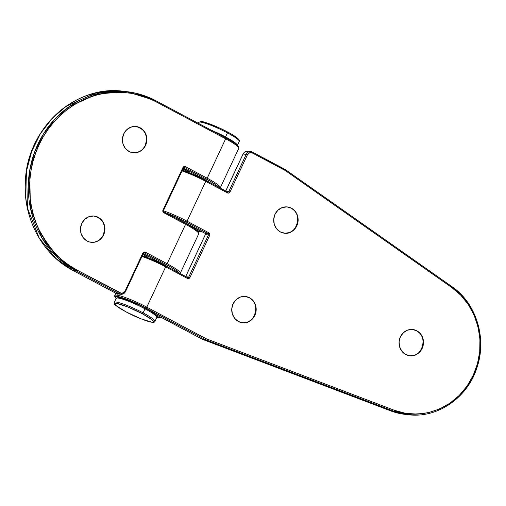 <?xml version="1.0" encoding="UTF-8"?>
<svg xmlns="http://www.w3.org/2000/svg" width="506" height="506" viewBox="0 0 506 506"><rect width="100%" height="100%" fill="white"/><g stroke="black" fill="none" stroke-linecap="round" stroke-linejoin="round"><path stroke-width="0.76" d="M285.637 233.234A13.213 12.214 96.5 0 0 297.534 222.899A13.213 12.214 96.5 0 0 291.203 208.168A0.999 0.361 118 0 1 291.159 208.156A0.999 0.361 -62 0 0 291.203 208.168A13.213 12.214 96.5 0 0 287.275 206.916M243.69 322.784A13.213 12.214 96.5 0 0 255.587 312.442A13.213 12.214 96.5 0 0 249.256 297.718A0.999 0.361 118 0 1 249.211 297.699A0.999 0.361 -62 0 0 249.256 297.718A13.213 12.214 96.5 0 0 245.328 296.465M410.998 355.813A13.213 12.214 96.5 0 0 422.902 345.471A13.213 12.214 96.5 0 0 416.571 330.747A0.999 0.361 118 0 1 416.52 330.728A0.999 0.361 -62 0 0 416.571 330.747A13.213 12.214 96.5 0 0 412.637 329.495M225.632 191.192L243.044 154.033C244.069 152.066 245.657 151.142 247.801 151.25A4.984 4.611 96.5 0 0 243.127 154.02L225.784 191.04L243.127 154.02L246.201 154.368L228.794 191.534L229.996 192.014L247.402 154.849L246.201 154.368A4.984 4.611 -83.5 0 1 250.875 151.598A4.984 4.611 -83.5 0 1 252.412 152.078A4.984 4.611 96.5 0 0 250.805 151.591A4.984 4.611 96.5 0 0 246.201 154.368L247.402 154.849A3.991 3.687 -83.5 0 1 252.367 153.014A0.999 0.361 -62 0 0 252.462 152.091A0.999 0.361 -62 0 0 252.412 152.078A0.999 0.361 118 0 1 252.462 152.091A0.999 0.361 118 0 1 252.367 153.014L285.207 170.471L285.428 169.845L252.5 152.123M285.295 169.561L285.207 170.471L451.814 287.547A0.999 0.342 -54.9 0 0 452.01 286.687A0.999 0.342 -54.9 0 0 451.947 286.668L285.403 169.636M451.947 286.668A0.999 0.342 125.1 0 1 452.01 286.693A0.999 0.342 125.1 0 1 451.814 287.547C468.992 297.035 491.68 335.649 473.135 375.534C454.369 415.293 411.77 419.196 394.326 410.271A0.999 0.373 110.8 0 1 393.624 411.169L408.127 414.699A69.815 64.534 -83.5 0 1 393.624 411.169A0.999 0.373 -69.2 0 0 394.326 410.271L206.347 338.824L205.594 339.703L393.624 411.169L390.543 410.821A0.999 0.373 110.8 0 1 390.512 410.809A0.999 0.373 -69.2 0 0 390.543 410.821L202.514 339.355L155.026 314.106L202.514 339.355L205.594 339.703L206.347 338.824L146.791 307.161A0.999 0.361 118 0 1 145.994 308.015L205.594 339.703L393.624 411.169L390.543 410.821L202.356 339.052M116.133 298.445A23.94 3.125 25.1 0 1 122.642 297.838A23.94 3.125 25.1 0 1 145.994 308.015A0.999 0.361 -62 0 0 146.791 307.161L206.347 338.824L394.326 410.271L405.477 413.307L416.988 414.104L428.487 412.643L439.581 408.962L449.916 403.193L459.151 395.521L466.975 386.198L473.135 375.534L477.436 363.871L479.72 351.607L479.928 339.134L478.037 326.87L474.128 315.206L468.316 304.542L460.795 295.219L451.814 287.547L285.207 170.471L252.367 153.014L249.553 152.831L247.402 154.849L229.996 192.014L228.921 193.02L227.51 192.931L205.727 181.344A0.999 0.361 -62 0 0 205.822 180.427A0.999 0.361 -62 0 0 205.765 180.408A0.999 0.361 118 0 1 205.815 180.421A0.999 0.361 118 0 1 205.727 181.344L227.51 192.931A0.999 0.361 -62 0 0 227.599 192.008A0.999 0.361 -62 0 0 227.555 191.989A0.999 0.361 118 0 1 227.605 192.008A0.999 0.361 118 0 1 227.51 192.931A1.992 1.847 96.5 0 0 229.996 192.014L228.794 191.534A0.999 0.923 -83.5 0 1 227.63 192.027M247.725 151.243A4.984 4.611 -83.5 0 0 243.127 154.02L246.201 154.368L228.794 191.534L226.144 191.23L228.794 191.534A0.999 0.923 -83.5 0 1 227.858 192.084L205.815 180.421L182.381 170.199A23.94 3.125 -154.9 0 1 205.765 180.408M227.555 191.989L205.853 180.452M156.759 317.521A0.999 0.923 96.5 0 0 156.955 317.566L157.341 317.521M116.108 298.502L114.679 296.541L114.754 295.504A24.933 3.257 25.1 0 1 116.785 295.156A24.933 3.257 25.1 0 1 146.791 307.161L165.664 266.864L187.454 278.445L165.664 266.864A0.999 0.361 -62 0 0 165.759 265.941A0.999 0.361 -62 0 0 165.709 265.928A0.999 0.361 118 0 1 165.753 265.941A0.999 0.361 118 0 1 165.664 266.864L146.791 307.161A24.933 3.257 -154.9 0 0 116.785 295.156A24.933 3.257 -154.9 0 0 114.786 295.453M159.997 317.85L156.778 317.483L159.997 317.85A0.999 0.923 96.5 0 0 160.32 317.951A0.999 0.923 -83.5 0 1 159.997 317.85A4.984 1.79 -62 0 0 161.186 317.388A4.984 1.79 118 0 1 159.997 317.85L155.582 315.504L159.997 317.85M161.231 317.414A0.999 0.923 -83.5 0 1 160.301 317.945L156.955 317.566M201.496 231.444A0.999 0.923 -83.5 0 1 200.268 231.887A4.984 1.79 -62 0 0 201.451 231.419A4.984 1.79 118 0 1 200.268 231.887A0.999 0.923 96.5 0 0 200.585 231.982M423.977 413.484L406.59 414.503M390.48 410.796A0.999 0.373 -69.2 0 0 390.512 410.809L405.053 414.351L390.543 410.821A69.815 64.534 96.5 0 0 405.053 414.351L408.127 414.699C437.734 418.671 468.36 397.273 477.348 366.395C486.842 337.319 475.893 302.879 452.01 286.687L285.359 169.586L252.462 152.091L247.801 151.25M200.268 231.887L198.15 231.647L200.268 231.887L195.613 229.414L200.268 231.887M193.279 227.074A0.999 0.923 96.5 0 0 193.216 227.77A0.999 0.923 -83.5 0 1 193.279 227.074M194.095 228.345A4.984 1.79 -62 0 0 194.88 227.928A4.984 1.79 118 0 1 194.095 228.345M163.976 212.223A23.94 3.125 25.1 0 1 186.259 222.045A0.999 0.361 -62 0 0 187.056 221.198A24.933 3.257 -154.9 0 0 163.425 210.819A24.933 3.257 25.1 0 1 187.056 221.198A0.999 0.361 118 0 1 186.259 222.045L208.048 233.633A0.999 0.361 -62 0 0 208.845 232.779L187.056 221.198L208.845 232.779A0.999 0.361 118 0 1 208.048 233.633A0.999 0.923 -83.5 0 1 208.447 234.961L209.648 235.442A1.992 1.847 96.5 0 0 208.845 232.779L209.762 233.924L209.648 235.442L208.447 234.961L188.732 277.054A0.999 0.923 -83.5 0 1 187.574 277.547M187.492 277.509A0.999 0.361 118 0 1 187.543 277.528A0.999 0.361 118 0 1 187.454 278.445A0.999 0.361 -62 0 0 187.543 277.522A0.999 0.361 -62 0 0 187.492 277.509L165.797 265.973M193.229 227.049L191.818 226.89L193.229 227.049M189.933 277.528L188.732 277.054L189.933 277.528L209.648 235.442L189.933 277.528L188.858 278.54L187.454 278.445A1.992 1.847 96.5 0 0 189.933 277.528M204.879 233.234A0.999 0.361 -62 0 0 204.917 233.266A0.999 0.361 -62 0 0 204.968 233.279L181.426 220.761A15.958 2.081 -154.9 0 0 175.146 217.801L181.376 220.749M165.93 212.906L176.955 217.46L186.259 222.045L208.048 233.633L204.968 233.279A0.999 0.923 96.5 0 1 205.373 234.613L185.721 276.554L205.291 234.626L208.447 234.961L205.373 234.613A0.999 0.923 96.5 0 0 204.968 233.279L208.048 233.633A0.999 0.923 -83.5 0 1 208.447 234.961L188.732 277.054L186.081 276.75L188.732 277.054A0.999 0.923 -83.5 0 1 187.802 277.604L165.753 265.941L142.325 255.72A23.94 3.125 -154.9 0 1 165.709 265.928M181.426 220.761L204.968 233.279A0.999 0.361 118 0 1 204.917 233.26L175.247 217.858M185.575 276.712L205.328 234.695M416.83 330.779L420.575 333.897L422.908 338.343L423.465 343.454L422.168 348.432L419.208 352.53L415.046 355.123L410.309 355.819L405.717 354.504A13.213 12.214 -83.5 0 1 399.582 339.001A13.213 12.214 -83.5 0 1 412.769 329.507A13.213 12.214 -83.5 0 1 416.83 330.779A13.213 12.214 -83.5 0 1 422.965 346.281A13.213 12.214 -83.5 0 1 409.778 355.769A13.213 12.214 -83.5 0 1 405.717 354.504L401.973 351.385L399.639 346.933L399.082 341.828L400.379 336.851L403.339 332.752L407.501 330.159L412.238 329.463L416.83 330.779M249.521 297.749L253.266 300.868L255.593 305.32L256.156 310.425L254.86 315.402L251.899 319.501L247.738 322.094L243 322.79L238.408 321.474A13.213 12.214 -83.5 0 1 232.273 305.972A13.213 12.214 -83.5 0 1 245.461 296.484A13.213 12.214 -83.5 0 1 249.521 297.749A13.213 12.214 -83.5 0 1 255.656 313.252A13.213 12.214 -83.5 0 1 242.469 322.746A13.213 12.214 -83.5 0 1 238.408 321.474L234.657 318.356L232.33 313.91L231.773 308.799L233.07 303.821L236.024 299.723L240.192 297.13L244.929 296.434L249.521 297.749M291.469 208.2L295.213 211.318L297.547 215.771L298.104 220.875L296.807 225.853L293.847 229.952L289.685 232.551L284.948 233.241L280.356 231.931A13.213 12.214 -83.5 0 1 274.22 216.423A13.213 12.214 -83.5 0 1 287.408 206.935A13.213 12.214 -83.5 0 1 291.469 208.2A13.213 12.214 -83.5 0 1 297.604 223.709A13.213 12.214 -83.5 0 1 284.416 233.196A13.213 12.214 -83.5 0 1 280.356 231.931L276.605 228.807L274.277 224.36L273.721 219.256L275.017 214.272L277.977 210.173L282.139 207.58L286.877 206.884L291.469 208.2M153.217 259.926L141.876 255.593M193.273 174.406L181.939 170.079M116.785 295.156L117.386 293.878L116.785 295.156M116.551 298.831L115.235 297.243L115.792 296.491L119.985 297.054L127.423 299.527L139.871 304.922L205.594 339.703L202.514 339.355M205.727 181.344L187.056 221.198L205.727 181.344A24.933 3.257 -154.9 0 0 182.034 170.946A24.933 3.257 25.1 0 1 205.727 181.344M165.664 266.864A24.933 3.257 -154.9 0 0 141.971 256.466A24.933 3.257 25.1 0 1 165.664 266.864M284.277 233.177A13.213 12.214 96.5 0 0 297.357 223.608A13.213 12.214 96.5 0 0 291.203 208.168M242.33 322.727A13.213 12.214 96.5 0 0 255.41 313.157A13.213 12.214 96.5 0 0 249.256 297.718M409.645 355.756A13.213 12.214 96.5 0 0 422.719 346.186A13.213 12.214 96.5 0 0 416.571 330.747M416.482 330.703A0.999 0.361 -62 0 0 416.52 330.728C428.588 336.085 422.365 358.191 409.512 355.743L409.778 355.769M291.121 208.124A0.999 0.361 -62 0 0 291.159 208.156C303.227 213.507 297.003 235.613 284.151 233.165L284.416 233.196M136.032 126.494A13.213 12.214 96.5 0 1 145.323 145.405L145.323 145.405A13.213 12.214 96.5 0 1 133.034 152.755A13.213 12.214 96.5 0 0 145.323 145.405L145.323 145.405A13.213 12.214 96.5 0 0 136.797 126.62M94.084 216.043A13.213 12.214 96.5 0 1 103.376 234.955L103.376 234.955A13.213 12.214 96.5 0 1 91.086 242.304A13.213 12.214 96.5 0 0 103.376 234.955L103.376 234.955A13.213 12.214 96.5 0 0 94.85 216.163M72.997 270.47A0.999 0.361 -62 0 0 73.035 270.501A0.999 0.361 -62 0 0 73.085 270.514L55.888 258.408L39.202 238.073L27.438 208.074L26.584 170.693L31.657 151.496L40.417 133.635L52.251 118.29L66.21 106.247L96.241 92.845L123.666 91.301A94.755 87.582 96.5 0 0 29.101 159.327A94.755 87.582 96.5 0 0 73.085 270.514A0.999 0.361 118 0 1 73.035 270.501C41.973 254.505 22.327 217.017 25.445 179.744C27.874 127.632 75.824 84.407 123.666 91.301L126.69 91.649L99.265 93.193L69.233 106.595L55.274 118.638L43.44 133.982L34.686 151.838L29.607 171.041L30.468 208.415L42.232 238.421L58.911 258.756L76.109 270.862L119.271 293.809A4.984 4.611 96.5 0 0 120.877 294.296M187.568 171.426A0.999 0.923 96.5 0 0 187.89 171.521A0.999 0.923 -83.5 0 1 187.568 171.426L185.152 171.148L187.568 171.426A4.984 1.79 -62 0 0 188.757 170.958A4.984 1.79 118 0 1 187.568 171.426L182.957 168.972L187.568 171.426M116.159 293.417A0.999 0.361 -62 0 0 116.197 293.448A0.999 0.361 -62 0 0 116.247 293.461L73.085 270.514L76.109 270.862A0.999 0.361 -62 0 0 76.912 270.008A0.999 0.361 118 0 1 76.109 270.862A94.755 87.582 -83.5 0 1 32.125 159.675A94.755 87.582 -83.5 0 1 126.69 91.649A94.755 87.582 -83.5 0 1 155.81 100.719L126.69 91.649C136.936 92.832 146.658 95.862 155.861 100.732A0.999 0.361 118 0 1 155.772 101.655A0.999 0.361 -62 0 0 155.867 100.738A0.999 0.361 -62 0 0 155.81 100.719A0.999 0.361 118 0 1 155.861 100.732L225.739 137.885A0.999 0.361 -62 0 0 225.695 137.872L155.899 100.764M188.801 170.984A0.999 0.923 -83.5 0 1 187.878 171.521L189.187 171.192M117.854 293.948A4.984 4.611 -83.5 0 1 116.247 293.461A0.999 0.361 118 0 1 116.197 293.448L73.035 270.501M209.535 182.4A15.958 2.081 -154.9 0 0 203.374 178.719L183.374 168.087L203.374 178.719A0.999 0.361 118 0 1 203.317 178.7A0.999 0.361 -62 0 0 203.374 178.719L209.661 182.489M203.285 178.675A0.999 0.361 -62 0 0 203.323 178.707L183.368 168.093M169.599 268.009L143.312 253.607L163.261 264.221A0.999 0.361 -62 0 0 163.311 264.24L143.312 253.607M163.223 264.189A0.999 0.361 -62 0 0 163.261 264.221A0.999 0.361 118 0 0 163.311 264.24A15.958 2.081 -154.9 0 1 169.472 267.921M143.35 253.373A0.999 0.923 -83.5 0 1 144.552 253L143.951 252.93L144.552 253A0.999 0.361 -62 0 0 145.349 252.146A1.992 1.847 96.5 0 0 142.863 253.063L143.388 253.443L142.863 253.063L125.039 291.121L125.564 291.5L125.039 291.121A3.991 3.687 -83.5 0 1 120.067 292.955A0.999 0.361 118 0 1 119.271 293.809A0.999 0.361 -62 0 0 120.067 292.955L76.912 270.008C62.953 263.993 50.126 250.16 38.431 228.522C27.881 206.783 25.37 173.16 39.063 144.748C52.137 116.007 78.873 97.936 101.516 93.838C124.78 90.789 142.863 93.395 155.772 101.655L225.651 138.808A0.999 0.361 -62 0 0 225.739 137.885A0.999 0.361 118 0 1 225.651 138.808A24.933 3.257 25.1 0 1 238.781 148.302M163.843 211.805A0.999 0.361 118 0 1 163.893 211.824L163.527 210.458L183.45 167.922L184.304 167.385A0.999 0.923 -83.5 0 1 184.608 167.48L184.013 167.41L184.608 167.48A0.999 0.361 -62 0 0 185.405 166.626A1.992 1.847 96.5 0 0 182.925 167.543L183.45 167.922L182.925 167.543L163.002 210.079L163.527 210.458L163.002 210.079A1.992 1.847 96.5 0 0 163.805 212.748A0.999 0.361 -62 0 0 163.9 211.824A0.999 0.361 -62 0 0 163.843 211.805A0.999 0.923 -83.5 0 1 163.444 210.477M125.482 291.519A4.984 4.611 -83.5 0 1 120.807 294.283C122.952 294.397 124.533 293.467 125.564 291.5L143.388 253.443L144.242 252.905A0.999 0.923 -83.5 0 1 144.552 253L166.335 264.581A0.999 0.361 -62 0 0 167.132 263.734L145.349 252.146A0.999 0.361 118 0 1 144.552 253L170.01 266.611L175.765 270.236L178.707 272.848M183.412 167.859A0.999 0.923 -83.5 0 1 184.608 167.48L206.397 179.067A0.999 0.361 -62 0 0 207.194 178.213L185.405 166.626A0.999 0.361 118 0 1 184.608 167.48L210.072 181.091L215.828 184.715L218.769 187.328M148.745 256.504A0.999 0.923 -83.5 0 1 147.512 256.94L145.095 256.668L147.512 256.94A0.999 0.923 96.5 0 0 147.834 257.042M148.701 256.479A4.984 1.79 118 0 1 147.512 256.94A4.984 1.79 -62 0 0 148.701 256.479M185.632 223.393A0.999 0.361 118 0 1 185.683 223.405L163.893 211.824A0.999 0.361 118 0 1 163.805 212.748L185.588 224.329A0.999 0.361 -62 0 0 185.683 223.405A0.999 0.361 -62 0 0 185.632 223.393L163.931 211.856M185.683 223.405A0.999 0.361 118 0 1 185.588 224.329A24.933 3.257 25.1 0 1 198.719 233.823A24.933 3.257 -154.9 0 0 185.588 224.329L167.132 263.734A24.933 3.257 25.1 0 1 180.262 273.234L198.719 233.829L198.795 232.798C197.833 230.609 193.456 227.479 185.683 223.405M225.695 137.872A0.999 0.361 118 0 1 225.746 137.891C233.519 141.958 237.89 145.089 238.857 147.278L238.775 148.309A24.933 3.257 -154.9 0 0 225.651 138.808L207.194 178.213A24.933 3.257 25.1 0 1 220.319 187.713L238.775 148.309M117.778 293.942L120.807 294.283A4.984 4.611 -83.5 0 1 119.271 293.809L116.247 293.461A4.984 4.611 96.5 0 0 117.778 293.942L116.197 293.448M142.901 254.493L147.512 256.94L142.901 254.493M103.585 234.98A13.213 12.214 -83.5 0 1 91.2 242.317A13.213 12.214 -83.5 0 1 81.801 223.393L84.755 219.294L88.923 216.701L93.661 216.011L98.253 217.321L101.997 220.439L103.369 222.539L104.837 227.409L104.464 232.551L102.294 237.181L98.664 240.597L94.122 242.273L89.366 241.957L87.133 241.052L83.389 237.934L81.061 233.481L80.505 228.377L81.801 223.393A13.213 12.214 -83.5 0 1 94.192 216.056A13.213 12.214 -83.5 0 1 103.585 234.98M145.532 145.431A13.213 12.214 -83.5 0 1 133.148 152.768A13.213 12.214 -83.5 0 1 123.749 133.843L126.702 129.745L130.871 127.151L135.608 126.462L140.2 127.771L143.944 130.89L145.317 132.989L146.784 137.86L146.411 143.002L144.242 147.632L140.611 151.047L136.07 152.723L131.313 152.407L129.081 151.503L125.336 148.384L123.009 143.932L122.452 138.827L123.749 133.843A13.213 12.214 -83.5 0 1 136.139 126.506A13.213 12.214 -83.5 0 1 145.532 145.431M198.257 232.444L198.143 231.887M193.197 227.776L188.428 224.917M76.109 270.862L119.271 293.809L116.247 293.461L73.085 270.514L76.109 270.862M238.32 146.923L236.593 144.646M233.26 142.256L228.491 139.397M220.338 187.663A24.933 3.257 -154.9 0 0 207.194 178.213L225.651 138.808L155.772 101.655L148.005 98.037L139.934 95.261L131.642 93.357L123.198 92.339L114.685 92.231L106.19 93.015L97.797 94.698L89.575 97.26L81.618 100.669L73.99 104.906L66.773 109.916L60.031 115.659L53.832 122.079L48.241 129.112L43.301 136.696L39.063 144.748L35.565 153.191L32.852 161.958L30.942 170.952L29.854 180.085L29.601 189.276L30.177 198.434L31.587 207.473L33.813 216.302L36.837 224.835L40.619 232.994L45.135 240.698L50.334 247.877L56.172 254.455L62.592 260.375L69.524 265.574L76.912 270.008L121.459 293.353L124.147 292.36L125.039 291.121L143.312 252.443L145.349 252.146L167.132 263.734L185.588 224.329L163.805 212.748L162.805 210.831L183.368 166.929L185.405 166.626L207.194 178.213A0.999 0.361 118 0 1 206.397 179.067A23.94 3.125 25.1 0 1 218.75 187.296M180.281 273.183A24.933 3.257 -154.9 0 0 167.132 263.734A0.999 0.361 118 0 1 166.335 264.581A23.94 3.125 25.1 0 1 178.688 272.816M91.2 242.317L90.985 242.292C96.431 242.627 100.536 240.186 103.294 234.967L103.667 235.031M133.148 152.768L132.939 152.742C138.378 153.078 142.483 150.636 145.241 145.418L145.614 145.481M145.133 307.952L145.045 307.907A0.999 0.361 118 0 1 145.095 307.92A0.999 0.361 118 0 1 145.007 308.843A22.441 2.928 25.1 0 1 156.664 317.572M126.064 311.873A0.999 0.361 118 0 1 126.007 311.86A0.999 0.361 -62 0 0 126.064 311.873L140.94 318.793L151.863 322.195L153.634 321.835L152.439 320.102L142.319 313.726A21.442 2.802 25.1 0 1 151.863 322.195A21.442 2.802 25.1 0 1 126.064 311.873A21.442 2.802 25.1 0 1 116.513 303.404A21.442 2.802 25.1 0 1 142.319 313.726L127.442 306.813L116.513 303.404L114.748 303.764L115.944 305.498L126.064 311.873M154.779 321.601A22.441 2.928 -154.9 0 0 143.116 312.872A0.999 0.361 118 0 1 142.319 313.726A0.999 0.361 -62 0 0 143.116 312.872A22.441 2.928 25.1 0 1 154.931 321.424C155.241 322.132 154.121 322.392 151.566 322.208C143.008 319.95 134.488 316.497 126.013 311.86C109.277 302.063 115.747 304.587 114.286 302.386A22.441 2.928 25.1 0 1 143.116 312.872L145.007 308.843L143.116 312.872A22.441 2.928 -154.9 0 0 114.438 302.208M230.768 133.761L227.472 131.946A0.999 0.361 118 0 1 227.523 131.958A0.999 0.361 118 0 1 227.434 132.882A22.441 2.928 25.1 0 1 239.091 141.604M237.396 145.285A22.441 2.928 -154.9 0 0 225.543 136.911A22.441 2.928 25.1 0 1 237.396 145.285M116.329 298.179A22.441 2.928 25.1 0 1 145.007 308.843A0.999 0.361 -62 0 0 145.095 307.92C151.99 311.525 155.918 314.327 156.879 316.332L156.822 317.395A22.441 2.928 -154.9 0 0 145.007 308.843A22.441 2.928 -154.9 0 0 116.178 298.357L114.286 302.386M116.178 298.357L118.657 297.458C119.283 296.807 133.945 301.797 145.095 307.92A0.999 0.361 -62 0 0 145.045 307.907L141.44 306.054M137.664 304.239L123.698 298.654M121.168 297.945L117.993 297.585M156.36 316.016L155.165 314.283L151.193 311.43M203.051 178.548L202.887 178.903L203.051 178.548M162.989 264.075L162.824 264.423L162.989 264.075M198.757 122.218A22.441 2.928 25.1 0 1 227.434 132.882L225.543 136.911L227.434 132.882A22.441 2.928 -154.9 0 0 198.605 122.395L201.084 121.497C201.711 120.845 216.372 125.836 227.523 131.958C234.417 135.564 238.345 138.366 239.306 140.364L239.249 141.433A22.441 2.928 -154.9 0 0 227.434 132.882A0.999 0.361 -62 0 0 227.523 131.958A0.999 0.361 -62 0 0 227.472 131.946L223.867 130.093M220.091 128.277L206.125 122.692M203.595 121.978L200.42 121.617M238.788 140.054L237.592 138.315L233.62 135.469M211.331 130.225A22.441 2.928 25.1 0 1 225.543 136.911M227.472 131.946A21.442 2.802 -154.9 0 0 199.889 122.035M145.045 307.907A21.442 2.802 -154.9 0 0 117.468 297.996M242.469 322.746L242.203 322.714C255.056 325.162 261.279 303.056 249.211 297.705L245.461 296.484M161.616 317.616L160.301 317.945M198.2 231.71L201.881 231.653M390.512 410.809L202.482 339.343M202.47 339.336L155.064 314.131M205.291 234.626L204.917 233.266M412.769 329.507L416.52 330.728M287.408 206.935L291.159 208.156M114.754 295.504L115.817 293.246M145.241 145.418C148.163 135.469 145.058 129.156 135.931 126.481L136.139 126.506M103.294 234.967C106.216 225.018 103.11 218.706 93.983 216.03L94.192 216.056M187.878 171.521L185.398 171.237M145.336 256.757L147.815 257.042L149.131 256.706M220.116 188.03L220.319 187.713M169.308 267.826L163.261 264.221M209.364 182.312L203.323 178.707M156.822 317.395L154.931 321.424M191.35 226.049L191.148 226.479M239.249 141.433L237.358 145.462M198.605 122.395L198.2 123.243"/></g></svg>
